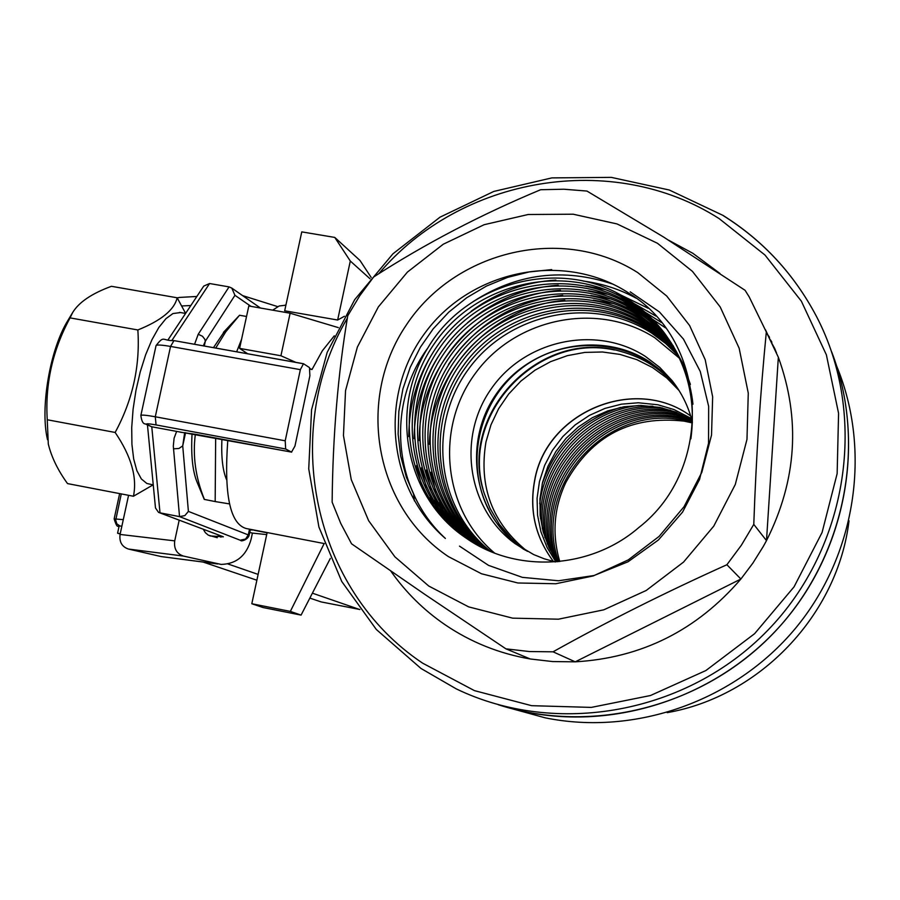 <?xml version="1.0" encoding="UTF-8"?>
<svg xmlns="http://www.w3.org/2000/svg" width="900" height="900" viewBox="0 0 900 900"><rect width="100%" height="100%" fill="white"/><g stroke="black" fill="none" stroke-linecap="round" stroke-linejoin="round"><path stroke-width="1.35" d="M236.655 351.799L241.571 339.255M229.523 503.91L215.167 501.559L215.662 438.019M245.081 352.058L244.384 353.183M221.906 439.178C221.153 457.155 222.705 470.644 226.553 479.621M192.049 433.676C190.879 455.411 192.623 471.769 197.303 482.726L204.244 499.387L215.167 501.559M204.446 499.511C195.559 477.619 192.532 455.873 195.345 434.25M215.708 348.064L225.833 331.718L239.513 315.248L246.532 316.474M213.458 347.659L224.899 330.817M776.452 352.53L773.955 348.041M552.623 554.535C528.863 479.947 603.146 399.127 680.051 415.733L686.61 417.127M682.301 414.934L678.938 414.27C603.225 397.991 529.358 475.92 550.17 550.012M557.37 561.746C529.2 486.787 603.832 401.704 682.357 418.77L692.123 421.02M690.716 419.479L681.255 417.33C603.304 400.433 528.75 483.93 555.233 558.821M559.755 561.51C551.801 534.071 553.882 507.645 565.976 482.22C591.941 435.6 631.327 415.238 684.146 421.144L692.347 422.933M692.37 422.336L683.55 420.356C605.801 403.47 531.619 487.114 558.619 561.623M539.73 503.719C545.726 454.275 588.206 410.974 638.944 405.439M620.55 407.407C581.636 419.726 555.502 445.309 542.137 484.155M542.396 528.806C536.006 464.051 596.036 402.266 662.366 407.959M652.883 406.249C592.459 405.765 539.91 459.877 540.517 518.648M547.425 544.084C530.584 471.308 602.82 397.418 676.699 412.47M670.613 410.254C599.715 399.364 532.778 468.056 544.95 537.615M775.609 350.494L772.043 344.014M512.91 708.964L545.243 717.84C635.209 736.155 734.85 701.179 795.431 628.38C855.9 555.514 871.886 451.17 836.741 366.277M849.015 520.785C837.799 614.678 760.039 696.431 667.181 712.643M526.163 712.024L498.161 704.689C592.189 735.143 703.654 706.804 774.337 632.317C844.999 557.831 867.611 444.476 831.6 351.709C865.732 439.853 847.451 546.806 784.35 621.169C721.136 695.43 618.626 730.822 526.163 712.024M691.92 420.221L675.281 411.907L659.947 407.43L640.71 405.439L624.038 406.766L607.804 410.884L592.447 417.656L578.408 426.892L566.089 438.322L555.829 451.62L547.909 466.414L542.576 482.287L539.966 498.791L540.158 515.452L543.161 531.81L548.899 547.403L557.212 561.757M691.459 418.567L674.077 409.59L657.979 404.798L638.347 402.772L621.416 404.168L604.935 408.42L589.387 415.395L575.201 424.879L562.793 436.601L552.51 450.214L544.658 465.334L539.46 481.534L537.075 498.33L537.57 515.239L540.934 531.788L547.087 547.481L555.863 561.87M414.371 500.895L413.595 494.179M324.36 543.589L246.206 528.525C229.995 523.901 223.852 494.483 227.79 440.269M272.678 310.162L279.18 305.989L285.896 305.179M344.441 316.26L337.646 320.029L284.681 310.793L301.77 231.885L334.766 237.42L359.989 260.46L371.171 277.425M310.23 369.191L312.007 369.517L322.369 350.752L334.282 335.846M337.646 320.029L350.303 261.034L334.766 237.42M370.058 278.798L350.303 261.034M248.816 305.989L290.216 313.234L248.816 305.989L239.591 348.39L247.646 353.756M290.115 313.223L280.924 355.759L239.591 348.39M312.007 369.517L310.106 368.674M295.841 362.363L280.924 355.759M290.216 313.234L338.31 327.611M324.146 543.555L290.34 611.404L301.072 615.105L263.081 607.545L251.809 603.742L267.142 532.564M290.34 611.404L251.809 603.742M301.072 615.105L330.311 558.439M277.762 306.641L242.55 295.582M179.19 520.166L174.724 540.866C173.779 548.64 176.648 553.702 183.33 556.043L221.096 564.413C236.453 563.996 246.454 555.615 251.1 539.269L252.416 533.092L249.739 532.451M217.26 537.716L208.328 535.174L205.38 532.699L203.31 529.279M177.199 297.844L179.921 297.405M217.654 563.962L161.167 556.571L216.922 563.805M183.33 556.043L128.453 549.056L161.167 556.571M128.453 549.056C121.939 546.795 119.149 541.924 120.071 534.442L174.724 540.866M128.576 495.304L120.071 534.442M266.704 534.6L252.416 533.092M254.216 530.066L250.29 529.875M267.097 532.778L254.171 530.28M120.15 534.06L117.585 533.194L119.104 526.196M359.887 609.514L321.199 601.931L309.848 598.106M256.882 580.219L203.141 562.072M117.585 533.194L120.229 533.711M359.843 609.57L312.39 593.168M258.131 574.403L227.835 563.929M153.248 484.92L146.846 483.469L141.345 478.957L136.879 470.7L133.684 459.022L131.929 444.409L131.715 427.556L133.088 409.241L135.968 390.386L140.231 371.914L145.654 354.735L151.965 339.683L158.839 327.465L165.96 318.634L172.969 313.549L180.529 312.548M68.119 320.096L67.793 320.647C49.995 349.312 40.005 407.745 47.441 439.391L47.509 439.762M133.447 496.249L67.523 483.593C57.87 470.272 51.458 457.076 48.296 443.993L47.25 419.76C45.034 383.985 52.627 350.032 70.065 317.891L72.686 312.491C78.941 302.197 91.856 293.468 111.454 286.301L177.165 297.787C174.341 309.848 161.235 320.569 137.846 329.963C140.243 365.918 132.683 400.084 115.155 432.45C131.243 456.176 137.34 477.45 133.447 496.249L153.056 484.886M185.625 313.369L177.165 297.787M137.846 329.963L70.065 317.891M115.155 432.45L47.25 419.76M638.831 527.524C714.893 468.495 708.064 341.516 629.539 293.591C564.986 250.56 471.476 269.606 425.239 332.64C378.405 395.077 387.09 488.284 445.376 538.436C393.817 490.973 385.11 406.17 427.882 347.873C388.766 409.556 405.439 497.363 465.3 537.548L467.213 538.864C517.219 573.469 590.918 569.048 638.831 527.524M637.841 272.678L666.754 296.055L689.614 325.553L705.206 359.73L712.654 396.866L711.529 435.06L701.831 472.32L684.045 506.7L659.092 536.411L628.279 559.89L593.235 575.933L555.795 583.751L517.894 582.986L481.489 573.761L448.402 556.605C374.558 507.296 355.849 399.454 406.238 325.125C455.546 250.11 563.051 224.854 637.841 272.678M679.477 358.256L654.874 337.815C597.982 301.151 516.319 317.621 475.808 372.78C434.621 427.455 442.733 509.794 494.618 553.084M692.381 422.021C688.523 406.755 681.784 392.985 672.165 380.7L659.801 367.447L645.424 356.445C596.126 324.484 524.824 339.896 491.141 388.957C456.795 437.558 467.471 509.152 515.048 543.6L533.644 554.558L544.207 558.788L555.176 561.926M523.744 549.337L520.178 546.84C473.051 512.73 462.465 441.844 496.463 393.728C529.808 345.173 600.401 329.929 649.226 361.598L663.457 372.499L676.755 386.989M657.45 243.27L617.006 223.931L573.188 214.211L528.176 214.504L484.166 224.696L443.284 244.215L407.441 272.07L378.349 306.9L357.379 347.051L345.544 390.611L343.451 435.51L351.248 479.588L368.64 520.706L394.886 556.808L428.76 586.046L468.664 606.881L512.629 618.154L558.439 619.189L603.765 609.829L646.211 590.479L683.539 562.095L713.768 526.129L735.289 484.481L746.977 439.358L748.271 393.131L739.159 348.233L720.202 306.956L692.46 271.395L657.45 243.27M505.924 648.844L529.346 651.544L553.039 651.814C607.399 621.461 665.347 592.436 726.885 564.739L741.364 545.231L753.784 524.385C756.146 457.166 760.331 393.03 766.327 331.999L749.16 296.831L745.065 290.295L663.502 236.981L586.946 191.059L563.85 189.225L540.653 189.72C481.151 214.504 425.475 243.596 373.624 276.998L359.741 295.762L347.738 315.765C337.984 373.793 332.775 435.915 332.134 502.144L340.774 523.462L351.551 543.791L424.98 594.484L505.924 648.844L530.28 658.98L552.634 661.567L575.235 661.837L740.891 579.026L752.816 563.197L763.324 546.401L766.496 540.619L778.342 357.266L765.428 329.704M668.644 240.221L692.865 253.305L719.933 273.454M530.28 658.98C499.196 653.614 470.79 642.195 445.072 624.746C423.686 610.065 405.585 592.166 390.78 571.05M490.838 551.565C436.354 508.871 427.207 424.969 468.562 369.045C509.67 312.233 593.314 295.38 651.566 333.045L665.584 343.418L678.319 355.815M488.407 550.53C432.281 508.376 421.605 423.18 463.14 365.963C504.259 307.924 589.32 290.284 648.439 328.534L663.559 339.84L677.149 353.464M677.678 354.521L664.481 341.449L649.856 330.57C591.12 292.579 506.7 309.859 465.581 367.358C424.136 423.979 434.104 508.601 489.499 551.002M485.978 549.428C428.197 507.87 415.935 421.369 457.627 362.846C498.746 303.559 585.248 285.086 645.266 323.944L661.489 336.206L675.923 351.113M676.474 352.17L662.423 337.838L646.695 326.014C587.081 287.426 501.233 305.527 460.103 364.252C418.489 422.179 430.031 508.095 487.069 549.923M483.536 548.269L483.412 548.179C424.046 507.229 410.197 419.445 452.07 359.618C493.2 299.104 581.13 279.821 642.026 319.275L659.385 332.516L674.64 348.761M675.225 349.819L660.341 334.181L643.489 321.379C582.975 282.184 495.664 301.118 454.545 361.103C412.762 420.368 425.947 507.6 484.627 548.798M481.095 547.043L478.71 545.423C418.86 504.135 404.921 415.598 447.154 355.252C488.655 294.233 577.316 274.748 638.73 314.527L657.236 328.781L673.29 346.41M673.898 347.468L658.204 330.457L640.215 316.665C579.038 277.031 490.702 296.426 449.37 357.221C407.295 417.33 421.2 505.53 480.825 546.66L482.186 547.594M478.642 545.749L473.918 542.61C413.572 500.974 399.555 411.694 442.159 350.82C484.02 289.271 573.446 269.595 635.377 309.69C648.911 318.33 660.724 329.31 670.826 342.63L671.884 344.048M672.615 345.071L673.504 346.32M672.525 345.105L672.21 344.678C662.141 331.414 650.363 320.479 636.896 311.873C575.19 271.924 486.113 291.51 444.409 352.822C401.974 413.449 415.957 502.391 476.077 543.881L479.734 546.345M476.179 544.399L469.046 539.752C408.195 497.767 394.088 407.711 437.085 346.32C479.306 284.22 569.498 264.352 631.969 304.774C645.615 313.481 657.529 324.551 667.721 337.984L670.41 341.696M671.13 342.731L682.549 362.858L690.401 384.412M671.074 342.754L669.127 340.076C658.969 326.689 647.1 315.664 633.51 306.99C571.275 266.715 481.433 286.493 439.369 348.345C396.551 409.511 410.625 499.207 471.251 541.046L477.281 545.017M427.882 347.873C467.359 280.733 564.007 256.455 628.504 299.767C642.262 308.543 654.278 319.702 664.56 333.259C687.341 364.691 696.105 399.892 690.874 438.829M692.955 404.201C690.255 379.181 681.266 356.243 665.989 335.385C655.751 321.885 643.77 310.77 630.067 302.029C567.293 261.416 476.674 281.396 434.239 343.789C391.039 405.495 405.191 495.968 466.324 538.155L468.225 539.46M553.039 651.814L575.235 661.837C641.531 657.956 696.746 630.349 740.891 579.026L726.885 564.739M753.784 524.385L766.496 540.619C796.804 480.251 800.752 419.141 778.342 357.266L766.327 331.999M774.911 348.885L770.512 340.796M415.361 497.869L406.384 477.304L400.657 455.951L398.126 434.025L398.835 411.457L402.907 388.98L410.209 367.324L420.424 347.152L433.204 328.826L448.74 312.176L466.706 297.731L486.562 286.02L507.645 277.369L529.29 271.924L551.7 269.606M472.905 301.748C516.847 273.375 563.546 267.514 613.024 284.186M630.225 291.848L659.385 311.906L683.46 339.086L700.268 371.475L708.66 406.395L708.548 443.205L699.548 479.475L682.571 512.089L658.418 539.989L628.02 561.78L594 575.528L558.495 580.77L522.337 577.35L488.543 565.38L459.506 546.131M408.803 436.579C408.859 405.54 417.206 377.077 433.856 351.191M471.285 311.141C497.048 292.264 525.251 281.914 555.896 280.102M583.268 281.059C602.156 283.545 619.717 289.215 635.962 298.103M421.459 484.886L416.509 465.536M414.056 438.593C414.641 404.257 425.025 373.579 445.207 346.579M467.415 322.819C494.291 300.173 524.565 287.651 558.225 285.233M585.866 285.952L606.004 289.766M616.669 292.995L648.113 308.239M433.991 506.239L430.076 497.543M426.319 487.316L421.459 467.786M419.243 440.55C418.657 363.904 484.841 294.952 560.475 290.295M588.409 290.756L608.704 294.457M619.447 297.652L628.661 301.14M634.061 303.525L655.841 316.058M443.959 518.546L441.338 513.889M438.728 508.77L434.824 499.995M431.1 489.69L426.33 469.991M448.481 364.489C476.257 323.899 514.327 300.836 562.68 295.29M590.906 295.493L611.359 299.081M622.17 302.243L631.451 305.707M636.896 308.081L641.88 310.5M644.94 312.109L661.342 322.436M452.048 526.669L450.349 523.98M448.616 521.111L445.995 516.409M443.385 511.245L439.493 502.414M435.803 492.03L431.134 472.162M429.401 444.296C430.56 371.295 492.919 306.394 564.817 300.218M593.347 300.15L613.957 303.637M624.847 306.754L634.196 310.185M639.686 312.57L644.715 314.989M647.798 316.598L650.711 318.195M652.523 319.241L665.539 327.881M525.454 550.339L511.369 538.582L499.343 524.351L489.971 508.286L484.234 493.391C456.829 414.315 540.562 327.037 620.899 351.473C643.894 357.716 662.873 370.103 677.857 388.642M614.363 349.965C537.244 332.955 461.419 413.831 483.12 489.476M676.597 386.809L676.001 386.044C639.776 339.48 567.214 332.1 520.582 369.135C473.423 405.506 462.611 477.72 497.858 524.531L510.03 538.267L523.969 549.472M771.874 342.18L770.614 340.065M769.511 337.376L768.656 335.936M168.086 339.772L203.749 286.088L209.588 283.523L229.061 286.898L231.806 288.101L260.404 308.014M146.002 424.271L151.774 426.78L159.998 512.842L179.539 516.611L173.306 446.096L174.094 438.21L176.648 431.404L291.532 452.093L285.66 448.988L156.06 424.924C148.162 423.54 145.204 423.439 147.195 424.609L151.774 426.78L176.648 431.404M300.353 369.652L170.55 346.433L155.284 416.779L285.21 440.809L300.353 369.652L303.491 363.724L309.488 367.594L309.881 375.851L294.952 446.074L291.532 452.093M285.21 440.809L285.66 448.988M194.558 344.284L198.225 334.26L202.477 336.262L204.806 339.255L205.324 341.224L203.333 345.848M184.669 432.608L182.722 445.894L178.931 448.481L173.453 448.819M209.993 535.939L223.357 536.805L158.524 512.359L155.486 507.971L147.454 424.946M196.616 434.475L180.09 432.146M185.569 432.709L182.722 445.894L188.404 511.402L184.838 515.61L179.539 516.611L240.874 540.484C240.604 541.699 247.714 539.977 249.109 535.399L248.299 534.915L249.525 529.166M250.965 306.36L234.945 295.312L231.806 288.101M190.834 305.527L181.868 305.966M679.072 390.544L666.754 377.944L652.556 367.56L636.829 359.651L620.01 354.42L602.528 351.99L584.831 352.406L567.394 355.646L550.642 361.631L535.005 370.181L520.898 381.082L508.646 394.065L498.589 408.78L490.961 424.868L485.978 441.911C478.507 486.697 492.3 523.181 527.344 551.374L527.344 551.374M553.455 561.51C535.342 537.334 529.065 510.266 534.645 480.319C546.3 411.863 635.051 374.738 690.705 416.014C635.186 374.839 546.39 411.964 534.735 480.442M347.355 318.161C280.238 431.719 312.559 589.837 422.651 663.176L474.435 690.626L531.608 705.679L591.3 707.4L650.441 695.531L705.87 670.545L754.627 633.668L794.07 586.822L822.071 532.496L837.146 473.625L838.575 413.336L826.38 354.848L801.36 301.174L764.966 255.026L719.212 218.655C612.383 150.21 460.485 176.681 378.832 273.679M723.229 215.629C763.076 240.626 794.126 274.174 816.39 316.271C868.298 415.361 848.554 547.414 767.565 630.518C686.812 713.869 556.267 737.1 456.356 688.928L421.088 668.531M121.871 526.151L118.35 525.926C117.394 527.355 115.999 524.993 114.154 518.873L123.289 519.649M121.275 493.909L115.706 520.189L116.865 523.89L119.903 525.938M198.225 334.26L229.061 286.898M209.588 283.523L172.001 340.279M234.945 295.312L205.324 341.224L204.289 346.027M188.404 511.402L248.299 534.915L245.565 539.033L240.874 540.045M156.06 424.924L155.284 416.779C146.351 415.17 141.536 414.731 140.861 415.463L156.049 345.589C156.78 344.621 161.618 344.902 170.55 346.433L173.981 340.616L303.255 363.735M147.195 424.609L145.249 423.911C143.044 423.9 141.581 421.076 140.861 415.463M222.66 536.524L159.458 512.707M220.916 537.154L217.519 534.645M223.425 332.392L238.489 316.35M285.896 305.19L285.233 305.077M196.852 296.471L179.257 297.439M179.561 312.379L185.58 313.436M534.724 480.465C529.166 510.379 535.41 537.401 553.477 561.521M67.793 320.647L72.686 312.491M675.697 385.627L672.165 380.7M456.356 688.928L421.031 668.498L376.312 629.471L341.752 581.49L318.915 527.051L308.734 468.855L311.569 409.702L327.161 352.395L354.713 299.621L392.929 253.822L440.021 217.17L493.808 191.43L551.812 177.896L611.269 177.368L669.319 190.024L723.071 215.438C762.998 240.491 794.104 274.095 816.39 316.271M672.21 344.678L670.826 342.63M669.127 340.076L667.721 337.984M665.989 335.385L664.56 333.259M480.825 546.66L478.71 545.423M476.077 543.881L473.929 542.61M471.251 541.046L469.046 539.752M466.324 538.155L465.3 537.548M520.178 546.84L515.048 543.6M523.541 548.966L520.616 547.121M678.026 388.856L676.001 386.044M250.403 529.335L249.109 535.399M114.154 518.873L119.644 493.594M303.491 363.724L173.981 340.616C161.955 340.976 164.475 334.811 156.049 345.589M291.656 452.137L196.729 434.498"/></g></svg>

